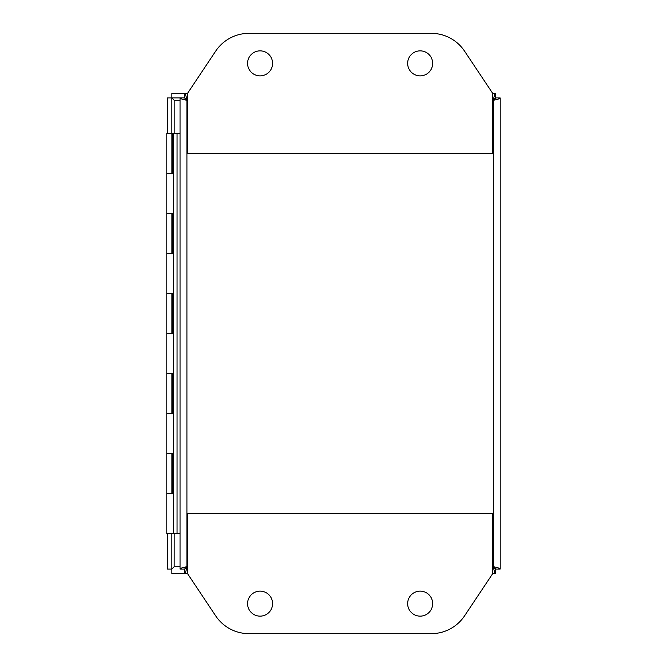 <?xml version="1.0" encoding="UTF-8"?>
<svg xmlns="http://www.w3.org/2000/svg" width="667" height="667" viewBox="0 0 667 667"><rect width="100%" height="100%" fill="white"/><g stroke="black" fill="none" stroke-linecap="round" stroke-linejoin="round"><path stroke-width="1" d="M184.601 569.051L180.04 569.051C180.44 568.276 182.741 567.509 186.918 566.733L184.601 569.051M184.601 97.949L186.918 100.267C182.741 99.491 180.44 98.724 180.04 97.949L184.601 97.949M180.04 97.949L180.04 569.051M184.609 569.059L186.918 566.733C186.151 570.919 185.376 573.211 184.609 573.62L187.519 573.62L184.609 573.62L184.609 569.059M500.2 569.051L495.631 569.051L493.313 566.733L495.623 569.059L495.623 573.62C494.856 573.211 494.08 570.919 493.313 566.733C497.49 567.509 499.791 568.276 500.2 569.051L500.2 97.949C499.791 98.724 497.49 99.491 493.313 100.267L495.631 97.949L500.2 97.949M495.623 97.941L493.313 100.267C494.08 96.081 494.856 93.789 495.623 93.38L492.713 93.38L495.623 93.38L495.623 97.941M187.519 566.733L186.918 566.733L186.918 100.267L184.609 97.941L184.609 93.38C185.376 93.789 186.151 96.081 186.918 100.267L187.519 100.267M187.519 93.38L184.609 93.38L187.519 93.38L187.519 153.41L492.713 153.41L492.713 93.38L464.574 51.167A40.02 40.02 0 0 0 431.274 33.35L248.958 33.35A40.02 40.02 0 0 0 215.658 51.167L187.519 93.38L171.853 93.38L171.853 97.941L174.17 100.25L171.844 97.949L167.284 97.949L167.284 133.4M492.713 573.62L495.623 573.62L492.713 573.62L492.713 513.59L187.519 513.59L187.519 573.62L215.658 615.833A40.02 40.02 0 0 0 248.958 633.65L431.274 633.65A40.02 40.02 0 0 0 464.574 615.833L492.713 573.62L495.523 573.62M272.586 603.635A12.506 12.506 0 0 1 260.08 616.141A12.506 12.506 0 0 1 247.574 603.635A12.506 12.506 0 0 1 260.08 591.129A12.506 12.506 0 0 1 272.586 603.635M432.666 603.635A12.506 12.506 0 0 1 420.16 616.141A12.506 12.506 0 0 1 407.654 603.635A12.506 12.506 0 0 1 420.16 591.129A12.506 12.506 0 0 1 432.666 603.635M407.654 63.365A12.506 12.506 0 0 1 420.16 50.859A12.506 12.506 0 0 1 432.666 63.365A12.506 12.506 0 0 1 420.16 75.871A12.506 12.506 0 0 1 407.654 63.365M247.574 63.365A12.506 12.506 0 0 1 260.08 50.859A12.506 12.506 0 0 1 272.586 63.365A12.506 12.506 0 0 1 260.08 75.871A12.506 12.506 0 0 1 247.574 63.365M171.844 97.949L171.844 133.4L180.04 133.4M166.8 213.44L173.545 213.44L173.545 173.42L166.8 173.42L171.878 173.42L171.878 133.4L166.8 133.4L166.8 253.46L171.878 253.46L171.878 213.44L166.8 213.44M166.8 293.48L173.545 293.48L173.545 253.46L166.8 253.46L166.8 333.5L171.878 333.5L171.878 293.48L166.8 293.48M166.8 373.52L173.545 373.52L173.545 333.5L166.8 333.5L166.8 413.54L171.878 413.54L171.878 373.52L166.8 373.52M166.8 453.56L173.545 453.56L173.545 413.54L166.8 413.54L166.8 493.58L171.878 493.58L171.878 453.56L166.8 453.56M173.362 453.56L173.362 493.58L166.8 493.58L166.8 533.6L177.047 533.6L177.047 133.4M174.17 133.4L174.17 100.267L180.04 100.267M171.844 533.6L171.844 569.051L174.154 566.733L171.853 569.059L171.853 573.62L187.519 573.62M174.154 566.767L174.17 533.6M495.514 569.059L493.205 566.75L495.531 568.601M495.531 98.399L493.221 100.267L495.514 97.941M171.853 97.941L184.609 97.941M171.844 569.051L167.284 569.051L167.284 533.6M495.531 569.051L500.092 569.051M500.092 97.949L495.531 97.949M492.713 93.38L495.523 93.38M180.04 533.6L177.047 533.6M173.362 173.42L173.545 133.4M173.362 253.46L173.545 213.44M173.362 333.5L173.545 293.48M173.362 413.54L173.545 373.52M173.362 493.58L173.545 533.6M173.362 133.4L172.595 133.717M173.362 213.44L172.603 213.44L172.603 253.46M173.362 293.48L172.603 293.48L172.603 333.5M173.362 373.52L172.603 373.52L172.603 413.54M172.603 173.42L172.603 133.8L171.878 133.4L172.595 133.4M492.713 100.267L493.313 100.267L493.313 566.733L492.713 566.733M180.04 566.733L174.17 566.733M172.603 133.8L171.878 133.8M172.603 493.58L172.603 453.56"/></g></svg>
